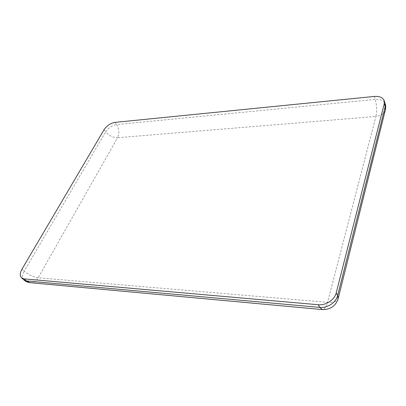 <?xml version="1.0" encoding="UTF-8"?>
<svg xmlns="http://www.w3.org/2000/svg" width="406" height="406" viewBox="0 0 406 406"><rect width="100%" height="100%" fill="white"/><g stroke="black" fill="none" stroke-linecap="round" stroke-linejoin="round"><path stroke-width="0.3" stroke-dasharray="2.03 1.52" d="M22.015 269.082L24.203 271.112C22.097 274.953 21.96 277.871 23.807 279.871M104.093 129.651L105.697 131.833L24.203 271.112C28.577 274.806 33.231 277.024 38.179 277.765L327.546 302.328L375.91 116.461C381.036 115.872 384.183 113.746 385.35 110.087M115.04 122.373L116.613 124.581C112.086 125.388 108.448 127.804 105.697 131.833C109.006 135.731 112.949 137.695 117.527 137.72L38.179 277.765C36.093 281.211 33.439 282.855 30.217 282.698M374.271 96.445L375.235 99.414L116.613 124.581C119.222 128.951 119.526 133.325 117.527 137.72L375.91 116.461C377.057 110.909 376.834 105.225 375.235 99.414C380.529 99.064 383.843 100.505 385.172 103.723M338.157 298.517C337.112 301.43 333.575 302.703 327.546 302.328C326.206 307.159 324.465 309.575 322.318 309.57"/><path stroke-width="0.61" d="M318.253 304.733C325.942 305.581 334.651 299.811 336.239 292.822L384.269 103.626L384.233 100.724C382.904 97.511 379.585 96.085 374.271 96.445L115.04 122.373C110.508 123.196 106.859 125.616 104.093 129.651L22.015 269.082C19.894 272.923 19.747 275.847 21.584 277.841L24.193 278.902L318.253 304.733L319.761 307.393C327.419 308.255 336.087 302.516 337.65 295.543L385.208 106.626L384.269 103.626M336.239 292.822L337.65 295.543L338.157 298.517L385.35 110.087L385.172 103.723L384.233 100.724M24.193 278.902L26.415 280.937L319.761 307.393L322.318 309.57C330.525 309.626 335.803 305.941 338.157 298.517M21.584 277.841L23.807 279.871L30.217 282.698L322.318 309.57M30.217 282.698C27.745 282.434 25.608 281.49 23.807 279.871M385.35 110.087C385.395 110.29 386.172 106.392 385.172 103.723"/></g></svg>

